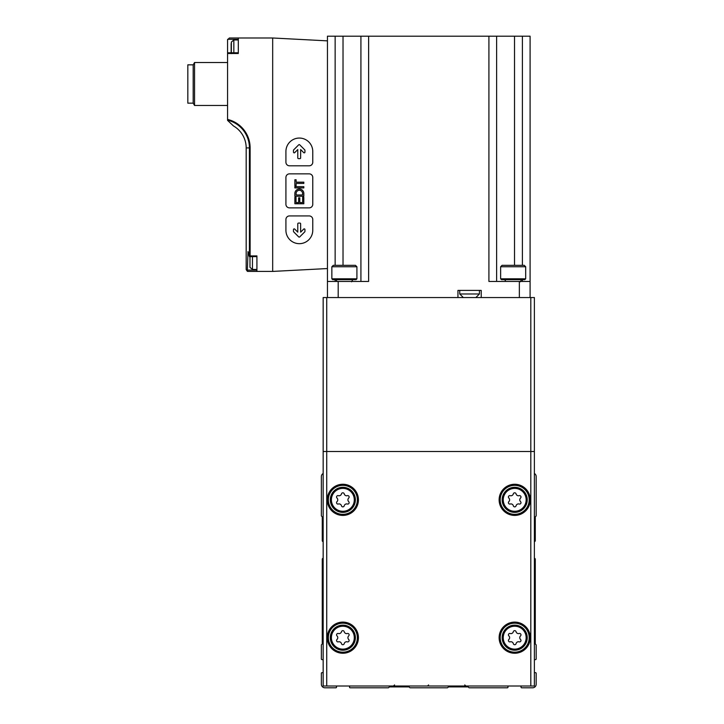 <?xml version="1.0" encoding="UTF-8"?>
<svg xmlns="http://www.w3.org/2000/svg" width="724" height="724" viewBox="0 0 724 724"><rect width="100%" height="100%" fill="white"/><g stroke="black" fill="none" stroke-linecap="round" stroke-linejoin="round"><path stroke-width="1.09" d="M338.37 633.509A2.471 2.471 0 0 0 341.475 631.717A1.412 1.412 0 0 1 344.217 631.717A2.471 2.471 0 0 0 347.321 633.509A1.412 1.412 0 0 1 348.697 635.88A2.471 2.471 0 0 0 348.697 639.473A1.412 1.412 0 0 1 347.321 641.844A2.471 2.471 0 0 0 344.217 643.645A1.412 1.412 0 0 1 341.475 643.645A2.471 2.471 0 0 0 338.37 641.844A1.412 1.412 0 0 1 336.995 639.473A2.471 2.471 0 0 0 336.995 635.88A1.412 1.412 0 0 1 338.37 633.509M510.221 495.669A2.471 2.471 0 0 0 513.325 493.877A1.412 1.412 0 0 1 516.067 493.877A2.471 2.471 0 0 0 519.171 495.669A1.412 1.412 0 0 1 520.547 498.049A2.471 2.471 0 0 0 520.547 501.632A1.412 1.412 0 0 1 519.171 504.013A2.471 2.471 0 0 0 516.067 505.805A1.412 1.412 0 0 1 513.325 505.805A2.471 2.471 0 0 0 510.221 504.013A1.412 1.412 0 0 1 508.845 501.632A2.471 2.471 0 0 0 508.845 498.049A1.412 1.412 0 0 1 510.221 495.669M510.221 633.509A2.471 2.471 0 0 0 513.325 631.717A1.412 1.412 0 0 1 516.067 631.717A2.471 2.471 0 0 0 519.171 633.509A1.412 1.412 0 0 1 520.547 635.88A2.471 2.471 0 0 0 520.547 639.473A1.412 1.412 0 0 1 519.171 641.844A2.471 2.471 0 0 0 516.067 643.645A1.412 1.412 0 0 1 513.325 643.645A2.471 2.471 0 0 0 510.221 641.844A1.412 1.412 0 0 1 508.845 639.473A2.471 2.471 0 0 0 508.845 635.88A1.412 1.412 0 0 1 510.221 633.509M338.37 495.669A2.471 2.471 0 0 0 341.475 493.877A1.412 1.412 0 0 1 344.217 493.877A2.471 2.471 0 0 0 347.321 495.669A1.412 1.412 0 0 1 348.697 498.049A2.471 2.471 0 0 0 348.697 501.632A1.412 1.412 0 0 1 347.321 504.013A2.471 2.471 0 0 0 344.217 505.805A1.412 1.412 0 0 1 341.475 505.805A2.471 2.471 0 0 0 338.37 504.013A1.412 1.412 0 0 1 336.995 501.632A2.471 2.471 0 0 0 336.995 498.049A1.412 1.412 0 0 1 338.37 495.669M323.157 558.24A1.077 1.077 0 0 0 322.261 559.299L322.261 643.645A0.715 0.715 0 0 1 322.053 644.152L321.574 644.631A0.715 0.715 0 0 0 321.366 645.138L321.366 658.94A0.715 0.715 0 0 0 322.261 659.636L323.157 659.392M323.157 473.469A3.584 3.584 0 0 0 321.366 476.564L321.366 515.651A0.715 0.715 0 0 0 321.574 516.158L322.053 516.637A0.715 0.715 0 0 1 322.261 517.144L322.261 540.629A1.077 1.077 0 0 0 323.157 541.688M534.384 541.688A1.077 1.077 0 0 0 535.28 540.629L535.28 517.144A0.715 0.715 0 0 1 535.489 516.637L535.968 516.158A0.715 0.715 0 0 0 536.176 515.651L536.176 476.564A3.584 3.584 0 0 0 534.384 473.469M534.384 659.392L535.28 659.636A0.715 0.715 0 0 0 536.176 658.94L536.176 645.138A0.715 0.715 0 0 0 535.968 644.631L535.489 644.152A0.715 0.715 0 0 1 535.28 643.645L535.28 559.299A1.077 1.077 0 0 0 534.384 558.24M521.262 686.008L521.027 686.895A0.715 0.715 0 0 0 521.714 687.8L532.602 687.8A3.584 3.584 0 0 0 536.176 684.216L536.176 673.338A0.715 0.715 0 0 0 535.28 672.65L534.384 672.886M349.773 686.008L349.529 686.895A0.715 0.715 0 0 0 350.226 687.8L388.2 687.8A0.715 0.715 0 0 0 388.707 687.592L389.177 687.112A0.715 0.715 0 0 1 389.684 686.904L408.779 686.904A0.715 0.715 0 0 1 409.286 687.112L409.766 687.592A0.715 0.715 0 0 0 410.273 687.8L447.269 687.8A0.715 0.715 0 0 0 447.776 687.592L448.256 687.112A0.715 0.715 0 0 1 448.762 686.904L467.858 686.904A0.715 0.715 0 0 1 468.365 687.112L468.835 687.592A0.715 0.715 0 0 0 469.342 687.8L507.316 687.8A0.715 0.715 0 0 0 508.013 686.895L507.768 686.008M323.157 672.886L322.261 672.65A0.715 0.715 0 0 0 321.366 673.338L321.366 684.216A3.584 3.584 0 0 0 324.94 687.8L335.827 687.8A0.715 0.715 0 0 0 336.515 686.895L336.28 686.008M530.81 297.555L323.157 297.555L323.157 686.008L534.384 686.008L534.384 451.505L530.81 451.505L534.384 451.505L534.384 297.555L530.81 297.555L530.81 686.008M326.732 297.555L326.732 451.505L323.157 451.505L530.81 451.505L326.732 451.505L326.732 686.008M328.343 499.841A14.498 14.498 0 0 1 350.099 487.279A14.498 14.498 0 0 1 350.099 512.393A14.498 14.498 0 0 1 328.343 499.841A14.498 14.498 0 0 1 350.099 487.279A14.498 14.498 0 0 1 350.099 512.393A14.498 14.498 0 0 1 328.343 499.841M330.316 499.841A12.534 12.534 0 0 1 349.113 488.99A12.534 12.534 0 0 1 349.113 510.691A12.534 12.534 0 0 1 330.316 499.841A12.534 12.534 0 0 1 349.113 488.99A12.534 12.534 0 0 1 349.113 510.691A12.534 12.534 0 0 1 330.316 499.841M328.343 637.681A14.498 14.498 0 0 1 350.099 625.12A14.498 14.498 0 0 1 350.099 650.233A14.498 14.498 0 0 1 328.343 637.681M330.316 637.681A12.534 12.534 0 0 1 349.113 626.821A12.534 12.534 0 0 1 349.113 648.532A12.534 12.534 0 0 1 330.316 637.681A12.534 12.534 0 0 1 349.113 626.821A12.534 12.534 0 0 1 349.113 648.532A12.534 12.534 0 0 1 330.316 637.681M500.194 499.841A14.498 14.498 0 0 1 521.95 487.279A14.498 14.498 0 0 1 521.95 512.393A14.498 14.498 0 0 1 500.194 499.841A14.498 14.498 0 0 1 521.95 487.279A14.498 14.498 0 0 1 521.95 512.393A14.498 14.498 0 0 1 500.194 499.841M502.166 499.841A12.534 12.534 0 0 1 520.963 488.99A12.534 12.534 0 0 1 520.963 510.691A12.534 12.534 0 0 1 502.166 499.841A12.534 12.534 0 0 1 520.963 488.99A12.534 12.534 0 0 1 520.963 510.691A12.534 12.534 0 0 1 502.166 499.841M500.194 637.681A14.498 14.498 0 0 1 521.95 625.12A14.498 14.498 0 0 1 521.95 650.233A14.498 14.498 0 0 1 500.194 637.681M502.166 637.681A12.534 12.534 0 0 1 520.963 626.821A12.534 12.534 0 0 1 520.963 648.532A12.534 12.534 0 0 1 502.166 637.681A12.534 12.534 0 0 1 520.963 626.821A12.534 12.534 0 0 1 520.963 648.532A12.534 12.534 0 0 1 502.166 637.681M331.854 266.767L356.914 266.767L355.484 265.337L333.284 265.337L331.854 266.767L331.854 278.812L356.914 278.812L356.072 279.654L332.696 279.654L331.854 278.812M351.547 281.799L352.796 279.654M500.628 266.767L525.687 266.767L524.257 265.337L502.058 265.337L500.628 266.767L500.628 278.812L525.687 278.812L524.846 279.654L501.47 279.654L500.628 278.812M520.321 281.799L521.57 279.654M256.92 271.419L256.92 255.916L250.124 255.916L249.418 256.622L256.92 256.631L256.92 270.097L247.373 270.097L247.373 271.319L247.97 271.419L272.677 271.419L327.447 268.55L327.447 40.861L272.677 37.992L229.354 37.992L227.562 39.784L227.562 53.114L238.305 53.114M272.677 271.419L272.677 37.992M227.562 120.365L233.49 125.967L227.562 120.365L227.562 53.495L238.305 53.495L238.305 37.992M227.562 53.495L227.562 52.78L238.305 52.78L238.305 39.956L233.834 39.956L233.834 52.78M227.562 39.784L229.354 37.992M247.373 271.319L246.178 269.627L247.97 271.419M246.178 269.627L246.178 147.904L246.178 269.627M247.373 270.097L248.006 251.554L249.291 256.296M530.095 297.555L530.095 36.2L327.447 36.2L327.447 40.861M530.095 281.446L519.352 281.446L519.352 297.555M481.225 297.555L481.225 290.396L457.948 290.396L457.948 297.555M488.917 36.2L488.917 281.446L519.352 281.446M327.447 268.55L327.447 281.446L368.625 281.446L368.625 36.2M327.447 281.446L327.447 297.555M496.619 36.2L496.619 281.446M360.923 36.2L360.923 281.446M193.19 103.152L193.19 64.843L187.824 64.843L187.824 103.152L193.19 103.152L194.539 105.478L227.562 105.478M193.19 64.843L194.539 62.517L194.539 105.478M194.539 62.517L227.562 62.517M233.49 125.967A25.313 25.313 0 0 1 246.178 147.904L249.418 147.904L249.418 256.622M249.979 255.789L249.979 267.355L252.45 269.455L256.92 269.455M231.146 43.54L231.146 52.128L231.354 42.055L233.834 39.956M285.917 219.508L285.917 230.25A13.43 13.43 0 0 0 299.347 243.671A13.43 13.43 0 0 0 312.768 230.25L312.768 219.508A3.584 3.584 0 0 0 309.193 215.924L289.5 215.924A3.584 3.584 0 0 0 285.917 219.508M293.691 231.888L298.704 236.902A0.715 0.715 0 0 0 299.718 236.902L304.732 231.888A0.715 0.715 0 0 0 304.94 231.381L304.94 229.589A0.715 0.715 0 0 0 303.718 229.083L300.641 232.16L300.641 223.807A0.715 0.715 0 0 0 299.926 223.092L298.496 223.092A0.715 0.715 0 0 0 297.781 223.807L297.781 232.16L294.704 229.083A0.715 0.715 0 0 0 293.482 229.589L293.482 231.381A0.715 0.715 0 0 0 293.691 231.888M285.917 204.295A3.584 3.584 0 0 0 289.5 207.869L309.193 207.869A3.584 3.584 0 0 0 312.768 204.295L312.768 177.443A3.584 3.584 0 0 0 309.193 173.86L289.5 173.86A3.584 3.584 0 0 0 285.917 177.443L285.917 204.295M294.867 193.19L294.867 196.24L303.818 196.24L303.818 193.19A4.489 4.489 0 0 0 294.867 193.19M294.867 197.308L294.867 203.752L303.818 203.752L303.818 197.308L302.659 197.308L302.659 202.593L299.79 202.593L299.79 197.851L298.632 197.851L298.632 202.593L296.035 202.593L296.035 197.308L294.867 197.308M294.867 185.851L296.125 185.851L296.125 183.434L303.818 183.434L303.818 182.186L296.125 182.186L296.125 179.769L294.867 179.769L294.867 185.851M294.867 187.914L303.818 187.914L303.818 186.656L294.867 186.656L294.867 187.914M289.5 165.805L309.193 165.805A3.584 3.584 0 0 0 312.768 162.221L312.768 151.479A13.43 13.43 0 0 0 299.347 138.058A13.43 13.43 0 0 0 285.917 151.479L285.917 162.221A3.584 3.584 0 0 0 289.5 165.805M298.496 158.647L299.926 158.647A0.715 0.715 0 0 0 300.641 157.932L300.641 149.569L303.718 152.646A0.715 0.715 0 0 0 304.94 152.14L304.94 150.348A0.715 0.715 0 0 0 304.732 149.841L299.718 144.827A0.715 0.715 0 0 0 298.704 144.827L293.691 149.841A0.715 0.715 0 0 0 293.482 150.348L293.482 152.14A0.715 0.715 0 0 0 294.704 152.646L297.781 149.569L297.781 157.932A0.715 0.715 0 0 0 298.496 158.647M296.125 194.982L302.569 194.982L302.569 193.19A3.24 3.24 0 0 0 296.125 193.19L296.125 194.982M331.393 637.681A11.457 11.457 0 0 1 348.57 627.753A11.457 11.457 0 0 1 348.57 647.6A11.457 11.457 0 0 1 331.393 637.681M503.243 499.841A11.457 11.457 0 0 1 520.42 489.913A11.457 11.457 0 0 1 520.42 509.759A11.457 11.457 0 0 1 503.243 499.841M503.243 637.681A11.457 11.457 0 0 1 520.42 627.753A11.457 11.457 0 0 1 520.42 647.6A11.457 11.457 0 0 1 503.243 637.681M331.393 499.841A11.457 11.457 0 0 1 348.57 489.913A11.457 11.457 0 0 1 348.57 509.759A11.457 11.457 0 0 1 331.393 499.841M499.126 637.681A15.575 15.575 0 0 1 522.484 624.188A15.575 15.575 0 0 1 522.484 651.166A15.575 15.575 0 0 1 499.126 637.681M499.126 499.841A15.575 15.575 0 0 1 522.484 486.347A15.575 15.575 0 0 1 522.484 513.325A15.575 15.575 0 0 1 499.126 499.841M327.275 637.681A15.575 15.575 0 0 1 350.633 624.188A15.575 15.575 0 0 1 350.633 651.166A15.575 15.575 0 0 1 327.275 637.681M327.275 499.841A15.575 15.575 0 0 1 350.633 486.347A15.575 15.575 0 0 1 350.633 513.325A15.575 15.575 0 0 1 327.275 499.841M227.562 119.424A29.259 29.259 0 0 1 250.124 147.904L249.418 147.904A28.553 28.553 0 0 0 227.562 120.148M250.124 255.916L250.124 147.904M338.189 281.446L338.189 297.555M522.393 36.2L522.393 265.337M522.393 279.654L522.393 281.446M514.52 36.2L514.52 265.337M343.022 36.2L343.022 265.337M335.149 36.2L335.149 265.337M335.149 279.654L335.149 281.446M463.324 297.555L459.74 293.98L479.433 293.98L475.849 297.555M256.92 256.296L249.753 256.296M238.305 39.313L227.626 39.313M249.979 256.631L249.979 267.355M252.45 256.631L252.45 269.455M231.354 42.055L231.354 52.78M464.754 684.94L465.831 686.008M428.59 684.94L427.522 686.008M394.58 684.94L393.503 686.008M337.013 281.446L335.972 279.654M356.914 266.767L356.914 278.812M505.786 281.446L504.746 279.654M525.687 266.767L525.687 278.812M479.433 293.98L479.433 290.396M459.74 293.98L459.74 290.396M231.146 52.128L231.354 53.621"/></g></svg>
